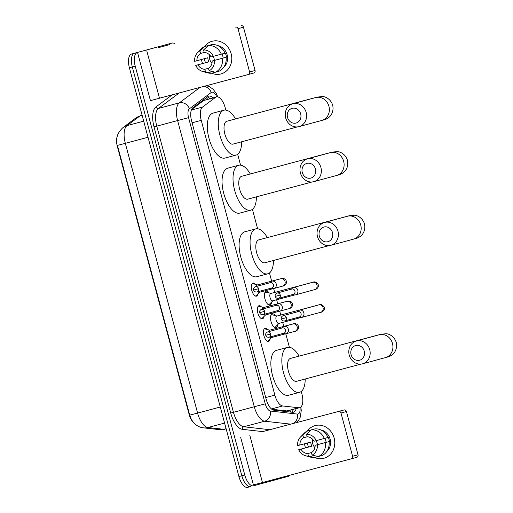 <?xml version="1.0" encoding="UTF-8"?>
<svg xmlns="http://www.w3.org/2000/svg" width="513" height="513" viewBox="0 0 513 513"><rect width="100%" height="100%" fill="white"/><g stroke="black" fill="none" stroke-linecap="round" stroke-linejoin="round"><path stroke-width="0.77" d="M257.968 293.84A6.765 3.02 -105 0 1 256.442 296.161L256.442 296.161A6.765 3.02 -105 0 1 251.78 290.409A6.765 3.02 -105 0 1 252.941 283.093A6.765 3.02 -105 0 1 252.947 283.086A6.765 3.02 -105 0 1 255.429 284.337M264.028 316.463A6.765 3.02 -105 0 1 262.509 318.785A6.765 3.02 -105 0 1 262.502 318.785A6.765 3.02 -105 0 1 257.84 313.033A6.765 3.02 -105 0 1 259.007 305.716L259.007 305.716A6.765 3.02 -105 0 1 261.489 306.966M270.088 339.093A6.765 3.02 -105 0 1 268.568 341.408A6.765 3.02 -105 0 1 268.562 341.414A6.765 3.02 -105 0 1 263.906 335.662A6.765 3.02 -105 0 1 265.067 328.339A6.765 3.02 -105 0 1 265.074 328.339A6.765 3.02 -105 0 1 267.555 329.59M271.627 302.054A7.195 3.213 -105 0 1 269.928 305.081A7.195 3.213 -105 0 1 269.921 305.081A7.195 3.213 -105 0 1 264.964 298.964A7.195 3.213 -105 0 1 266.202 291.179A7.195 3.213 -105 0 1 266.209 291.179A7.195 3.213 -105 0 1 269.197 292.955M277.687 324.684A7.195 3.213 -105 0 1 275.994 327.711A7.195 3.213 -105 0 1 275.988 327.711A7.195 3.213 -105 0 1 271.031 321.593A7.195 3.213 -105 0 1 272.268 313.809A7.195 3.213 -105 0 1 272.275 313.802A7.195 3.213 -105 0 1 275.257 315.578M271.813 409.252L286.825 410.939L299.701 407.694A12.684 5.662 75 0 0 299.707 407.694A12.684 5.662 75 0 0 301.888 393.958L301.227 391.483M225.823 110.077L225.181 107.679A12.684 5.662 75 0 0 216.448 96.906A12.684 5.662 75 0 0 215.537 97.355L202.513 107.07A12.684 5.662 75 0 0 201.231 120.356L274.853 395.113A12.684 5.662 75 0 0 282.599 405.956L298.713 407.764A12.684 5.662 75 0 0 299.701 407.694M117.208 136.496A11.414 5.092 75 0 0 117.368 146.571L189.079 414.203A11.414 5.092 75 0 0 193.946 422.969M216.448 96.906L203.655 100.529L191.548 109.558M289.383 347.282L285.767 333.796M283.785 326.403L282.714 322.401M280.746 315.053L279.707 311.167M277.725 303.779L276.654 299.778M274.679 292.423L273.641 288.543M271.659 281.156L269.466 272.961M257.622 228.76L252.415 209.336M240.571 165.135L237.666 154.278M289.704 475.269A12.684 5.662 -105 0 1 288.12 476.397L253.525 485.785A12.684 5.662 -105 0 1 253.518 485.785A12.684 5.662 -105 0 1 244.778 475.012L135.24 66.203A12.684 5.662 -105 0 1 137.42 52.467L169.098 43.861A12.684 5.662 -105 0 1 169.098 43.861A12.684 5.662 -105 0 1 169.098 43.861A12.684 5.662 -105 0 1 169.11 43.855L166.167 44.644A12.684 5.662 -105 0 1 166.174 44.644A12.684 5.662 -105 0 1 166.18 44.637L172.015 43.079A12.684 5.662 -105 0 1 172.022 43.079A12.684 5.662 -105 0 1 174.388 43.47M135.24 66.203L132.316 66.985A12.684 5.662 -105 0 1 134.496 53.249A12.684 5.662 -105 0 0 132.316 66.985L241.854 475.795L132.316 66.985L129.391 67.767A12.684 5.662 -105 0 1 131.572 54.032L166.167 44.644M250.601 486.568A12.684 5.662 -105 0 1 250.594 486.568A12.684 5.662 -105 0 1 241.854 475.795A12.684 5.662 -105 0 0 250.594 486.568A12.684 5.662 -105 0 1 250.594 486.568L247.67 487.35A12.684 5.662 -105 0 1 247.67 487.35A12.684 5.662 -105 0 1 238.93 476.577L129.391 67.767M116.752 140.966C116.316 136.304 118.42 131.822 123.062 127.519A14.8 13.037 53.3 0 1 127.032 125.602A16.91 7.548 75 0 0 125.326 143.326L117.439 145.416L189.72 415.164L191.336 419.333C194.427 424.507 198.518 427.348 203.616 427.855A14.8 13.049 96.4 0 0 207.932 427.528L223.636 429.291A16.91 7.548 75 0 0 224.957 429.201A16.91 7.548 75 0 0 224.97 429.195M212.895 97.855A12.684 5.662 75 0 0 208.785 96.104A12.684 5.662 75 0 0 207.874 96.547L192.901 107.717A12.684 5.662 75 0 0 191.618 121.01L266.202 399.351A12.684 5.662 75 0 0 273.948 410.195L292.474 412.272A12.684 5.662 75 0 0 293.462 412.208A12.684 5.662 75 0 0 296.148 408.643M293.224 409.425A12.684 5.662 -105 0 1 291.833 412.202M207.374 96.919A12.684 5.662 -105 0 1 209.971 98.637M334.136 438.019A16.91 15.133 74.8 0 1 330.122 454.64A16.91 15.133 74.8 0 1 314.642 457.519A16.91 15.133 74.8 0 0 323.94 458.244L323.94 458.244A16.91 15.133 74.8 0 0 334.136 438.019A16.91 15.133 74.8 0 0 322.292 425.604A16.91 15.133 74.8 0 0 307.428 430.933A16.91 15.133 74.8 0 1 315.085 425.604A16.91 15.133 74.8 0 1 334.136 438.019M305.556 447.855A16.91 15.133 74.8 0 1 304.889 445.829A16.91 15.133 74.8 0 1 304.459 443.79A16.91 15.133 74.8 0 0 304.889 445.829A16.91 15.133 74.8 0 0 305.556 447.855M261.47 431.933L344.069 409.958L261.47 431.933A2.116 0.943 -105 0 1 261.476 431.933L272.441 429.003A2.116 0.943 75 0 1 272.608 428.99L272.749 429.009M240.719 437.57L253.416 484.945L351.302 458.814A2.116 1.892 -105.2 0 0 351.309 458.814A2.116 1.892 -105.2 0 0 352.585 456.288L358.042 454.8A2.116 1.892 74.8 0 1 356.772 457.333A2.116 1.892 74.8 0 1 356.766 457.333L351.315 458.814L356.772 457.333M344.069 409.958A2.116 1.892 74.8 0 1 346.442 411.509L340.985 412.997L352.585 456.288M340.985 412.997A2.116 1.892 -105.2 0 0 338.606 411.439M346.442 411.509L358.042 454.8M317.688 444.636A10.568 9.458 74.8 0 1 316.925 442.584A10.568 9.458 74.8 0 1 316.572 440.571M324.96 438.307A8.458 7.567 -105.2 0 1 325.729 440.269A8.458 7.567 -105.2 0 1 326.044 442.373L315.117 445.335A8.458 7.567 74.8 0 1 311.442 452.607L312.116 455.114A10.991 9.837 74.8 0 0 317.367 444.733L329.41 441.475A12.261 10.972 74.8 0 0 329.019 439.391A12.261 10.972 74.8 0 0 328.314 437.39L314.027 441.251A8.458 7.567 74.8 0 0 307.204 436.787L306.53 434.274L311.211 429.894L307.556 430.869L302.875 435.255L303.549 437.762L307.197 436.775M311.487 452.575L307.787 453.582A8.458 7.567 74.8 0 1 300.964 449.119L311.885 446.156A8.458 7.567 -105.2 0 1 311.109 444.175A8.458 7.567 -105.2 0 1 310.795 442.071L297.617 445.637A10.991 9.837 74.8 0 1 300.509 437.012A10.991 9.837 74.8 0 1 302.875 435.255M314.905 447.644A8.458 7.567 74.8 0 1 312.744 443.732A8.458 7.567 74.8 0 1 312.648 439.314M320.785 429.926A12.261 10.972 74.8 0 1 330.109 439.09A12.261 10.972 74.8 0 1 326.672 451.632M307.787 453.582L308.46 456.095A10.991 9.837 74.8 0 1 305.594 455.768A10.991 9.837 74.8 0 1 298.713 449.715L308.525 447.054A12.261 10.972 74.8 0 1 307.819 445.053A12.261 10.972 74.8 0 1 307.428 442.982M324.331 438.474A13.954 12.485 74.8 0 0 311.211 429.894L314.854 428.906A13.954 12.485 74.8 0 1 327.974 437.486M308.46 456.095L314.7 457.513L318.323 456.532M314.7 457.513A13.954 12.485 74.8 0 1 310.545 457.134L305.594 455.768M300.509 437.012L304.087 433.331A13.954 12.485 74.8 0 1 307.556 430.869M306.53 434.274A10.991 9.837 74.8 0 1 316.271 440.654M298.713 449.715L300.964 449.119M299.868 445.034A8.458 7.567 74.8 0 1 303.549 437.762M329.07 441.571A13.954 12.485 74.8 0 1 321.997 455.55L318.355 456.538L312.116 455.114M325.428 442.559A13.954 12.485 74.8 0 1 318.355 456.538M315.117 445.335L317.367 444.733M326.044 442.373L329.41 441.475M308.525 447.054L311.885 446.156M364.243 351.123A7.612 6.81 -105.2 0 0 355.695 345.531A7.612 6.81 -105.2 0 0 351.084 354.637A7.612 6.81 -105.2 0 0 359.632 360.235A7.612 6.81 -105.2 0 0 364.243 351.123M349.25 355.124A11.837 10.593 74.8 0 1 356.381 340.959A11.837 10.593 74.8 0 1 369.719 349.654A11.837 10.593 74.8 0 1 362.582 363.813A11.837 10.593 74.8 0 1 349.25 355.124M381.454 334.155L379.145 334.784A11.837 10.593 -105.2 0 1 392.477 343.479A11.837 10.593 -105.2 0 1 385.34 357.638C388.726 356.67 388.578 357.01 391.72 355.118C394.119 353.681 397.71 349.064 396.248 342.44C394.202 335.97 388.783 333.771 385.988 333.726L380.697 334.341L368.18 337.669A11.837 5.284 75 0 0 368.167 337.669L290.461 358.427A11.837 5.284 75 0 0 290.461 358.427A11.837 5.284 75 0 0 290.448 358.433A11.837 5.284 75 0 0 288.415 371.239A11.837 5.284 75 0 0 296.565 381.306A11.837 5.284 75 0 0 296.578 381.3M305.197 378.998A23.252 10.375 -105 0 1 299.534 392.33A23.252 10.375 -105 0 1 299.515 392.336A23.252 10.375 -105 0 1 283.497 372.566A23.252 10.375 -105 0 1 287.492 347.404A23.252 10.375 -105 0 1 287.511 347.404A23.252 10.375 -105 0 1 299.085 356.125M299.515 392.336L288.55 395.266A23.252 10.375 -105 0 1 288.55 395.266A23.252 10.375 -105 0 1 272.525 375.497A23.252 10.375 -105 0 1 276.526 350.334A23.252 10.375 -105 0 1 276.545 350.328A23.252 10.375 -105 0 1 276.565 350.328M332.488 232.607A7.612 6.81 -105.2 0 0 323.934 227.009A7.612 6.81 -105.2 0 0 319.323 236.121A7.612 6.81 -105.2 0 0 327.878 241.713A7.612 6.81 -105.2 0 0 332.488 232.607M317.489 236.602A11.837 10.593 74.8 0 1 324.626 222.443A11.837 10.593 74.8 0 1 337.964 231.132A11.837 10.593 74.8 0 1 330.827 245.291A11.837 10.593 74.8 0 1 317.489 236.602M349.699 215.633L347.384 216.268A11.837 10.593 -105.2 0 1 360.722 224.957A11.837 10.593 -105.2 0 1 353.585 239.122C356.971 238.154 356.824 238.494 359.966 236.602C362.358 235.166 365.955 230.549 364.493 223.924C362.447 217.454 357.022 215.248 354.233 215.204L348.943 215.819L258.699 239.911A11.837 5.284 75 0 0 258.699 239.911A11.837 5.284 75 0 0 258.693 239.911A11.837 5.284 75 0 0 256.654 252.723A11.837 5.284 75 0 0 264.811 262.784A11.837 5.284 75 0 0 264.817 262.784L329.205 245.586M273.442 260.482A23.252 10.375 -105 0 1 267.773 273.814A23.252 10.375 -105 0 1 267.76 273.814A23.252 10.375 -105 0 1 251.736 254.044A23.252 10.375 -105 0 1 255.737 228.888A23.252 10.375 -105 0 1 255.756 228.881A23.252 10.375 -105 0 1 267.331 237.609M256.808 276.738A23.252 10.375 -105 0 1 256.789 276.744A23.252 10.375 -105 0 1 240.77 256.975A23.252 10.375 -105 0 1 244.772 231.818A23.252 10.375 -105 0 1 244.784 231.812A23.252 10.375 -105 0 1 244.804 231.805L255.756 228.881M315.437 168.976A7.612 6.81 -105.2 0 0 306.889 163.384A7.612 6.81 -105.2 0 0 302.279 172.49A7.612 6.81 -105.2 0 0 310.827 178.082A7.612 6.81 -105.2 0 0 315.437 168.976M300.438 172.971A11.837 10.593 74.8 0 1 307.576 158.812A11.837 10.593 74.8 0 1 320.914 167.507A11.837 10.593 74.8 0 1 313.776 181.666A11.837 10.593 74.8 0 1 300.438 172.971M332.648 152.008L330.34 152.637A11.837 10.593 -105.2 0 1 343.672 161.332A11.837 10.593 -105.2 0 1 336.534 175.491C339.92 174.523 339.773 174.862 342.915 172.971C345.313 171.534 348.904 166.917 347.442 160.293C345.396 153.823 339.978 151.624 337.182 151.579L331.892 152.188L319.375 155.522A11.837 5.284 75 0 0 319.362 155.522L241.649 176.28A11.837 5.284 75 0 0 241.649 176.28A11.837 5.284 75 0 0 241.642 176.286A11.837 5.284 75 0 0 239.603 189.092A11.837 5.284 75 0 0 247.76 199.159A11.837 5.284 75 0 0 247.773 199.153M256.391 196.851A23.252 10.375 -105 0 1 250.722 210.183A23.252 10.375 -105 0 1 250.71 210.189A23.252 10.375 -105 0 1 234.685 190.419A23.252 10.375 -105 0 1 238.686 165.257A23.252 10.375 -105 0 1 238.705 165.25A23.252 10.375 -105 0 1 250.28 173.978M239.757 213.113A23.252 10.375 -105 0 1 239.738 213.113A23.252 10.375 -105 0 1 223.719 193.343A23.252 10.375 -105 0 1 227.721 168.187A23.252 10.375 -105 0 1 227.74 168.181A23.252 10.375 -105 0 1 227.753 168.174L238.705 165.25M300.682 113.924A7.612 6.81 -105.2 0 0 292.134 108.326A7.612 6.81 -105.2 0 0 287.524 117.439A7.612 6.81 -105.2 0 0 296.078 123.03A7.612 6.81 -105.2 0 0 300.682 113.924M285.69 117.919A11.837 10.593 74.8 0 1 292.827 103.761A11.837 10.593 74.8 0 1 306.165 112.45A11.837 10.593 74.8 0 1 299.028 126.608A11.837 10.593 74.8 0 1 285.69 117.919M317.893 96.951L315.585 97.585A11.837 10.593 -105.2 0 1 328.923 106.274A11.837 10.593 -105.2 0 1 321.786 120.44C325.171 119.471 325.018 119.811 328.166 117.919C330.558 116.483 334.155 111.866 332.693 105.242C330.648 98.772 325.223 96.566 322.433 96.521L317.143 97.137L304.619 100.471A11.837 5.284 75 0 0 304.613 100.471L226.9 121.228A11.837 5.284 75 0 0 226.9 121.228A11.837 5.284 75 0 0 226.893 121.228A11.837 5.284 75 0 0 224.854 134.04A11.837 5.284 75 0 0 233.011 144.102A11.837 5.284 75 0 0 233.017 144.102M241.636 141.8A23.252 10.375 -105 0 1 235.974 155.131A23.252 10.375 -105 0 1 235.954 155.131A23.252 10.375 -105 0 1 219.936 135.361A23.252 10.375 -105 0 1 223.937 110.205A23.252 10.375 -105 0 1 223.957 110.199A23.252 10.375 -105 0 1 235.531 118.926M225.008 158.055A23.252 10.375 -105 0 1 224.989 158.062A23.252 10.375 -105 0 1 208.971 138.292A23.252 10.375 -105 0 1 212.972 113.136A23.252 10.375 -105 0 1 212.985 113.129A23.252 10.375 -105 0 1 213.004 113.123L223.957 110.199M273.788 326.852A6.342 2.828 75 0 0 275.032 327.082A6.342 2.828 75 0 0 275.667 326.704L278.976 323.402M277.014 316.046L272.493 314.835A6.342 2.828 75 0 0 271.762 314.822A6.342 2.828 75 0 0 271.755 314.828A6.342 2.828 75 0 0 270.793 315.642M319.169 304.831L318.772 304.908A3.803 3.405 -105.2 0 1 322.991 307.473A3.803 3.405 -105.2 0 1 323.055 307.704A3.803 3.405 -105.2 0 1 320.766 312.257C321.548 312.539 325.505 310.237 324.229 307.133C321.132 302.824 318.701 305.203 319.253 304.767L315.117 305.87A3.803 1.699 75 0 0 315.11 305.87L276.802 316.104A3.803 1.699 75 0 0 276.802 316.104L276.802 316.104A3.803 1.699 75 0 0 276.148 320.221A3.803 1.699 75 0 0 278.764 323.459A3.803 1.699 75 0 0 278.771 323.453M298.835 317.111L299.791 317.412A3.803 3.405 -105.2 0 0 301.561 317.464A3.803 3.405 -105.2 0 0 301.573 317.464A3.803 3.405 -105.2 0 0 303.863 312.911A3.803 3.405 -105.2 0 0 299.592 310.115A3.803 3.405 -105.2 0 0 299.579 310.115A3.803 3.405 -105.2 0 0 298.066 311.058L297.399 311.801M286.312 317.669A2.751 2.462 -105.2 0 1 284.651 320.958L299.477 316.938A2.751 2.462 -105.2 0 0 299.477 316.938A2.751 2.462 -105.2 0 0 298.047 311.628A2.751 2.462 -105.2 0 0 298.034 311.628L283.214 315.649C281.599 316.367 280.957 317.489 281.278 319.015L286.312 317.669A2.751 2.462 -105.2 0 0 283.214 315.649M275.032 327.082A6.342 2.828 75 0 0 275.039 327.076L274.301 327.275M267.728 304.228A6.342 2.828 75 0 0 268.972 304.453A6.342 2.828 75 0 0 269.601 304.081L272.91 300.778M270.947 293.423L266.433 292.211A6.342 2.828 75 0 0 265.696 292.198L265.696 292.198A6.342 2.828 75 0 0 264.734 293.019M313.11 282.201L312.706 282.285A3.803 3.405 -105.2 0 1 316.925 284.85A3.803 3.405 -105.2 0 1 316.996 285.074A3.803 3.405 -105.2 0 1 314.7 289.627C315.482 289.909 319.445 287.613 318.169 284.51C315.072 280.201 312.635 282.58 313.193 282.144L270.742 293.481A3.803 1.699 75 0 0 270.742 293.481A3.803 1.699 75 0 0 270.736 293.481A3.803 1.699 75 0 0 270.082 297.598A3.803 1.699 75 0 0 272.704 300.83L294.751 294.943M292.776 294.481L293.725 294.789A3.803 3.405 -105.2 0 0 295.501 294.84A3.803 3.405 -105.2 0 0 295.507 294.834A3.803 3.405 -105.2 0 0 297.803 290.281A3.803 3.405 -105.2 0 0 293.526 287.485A3.803 3.405 -105.2 0 0 293.519 287.492A3.803 3.405 -105.2 0 0 292.006 288.434L291.333 289.178M280.245 295.046A2.751 2.462 -105.2 0 1 278.591 298.329L293.41 294.308A2.751 2.462 -105.2 0 0 293.41 294.308A2.751 2.462 -105.2 0 0 291.98 289.005A2.751 2.462 -105.2 0 0 291.974 289.005L277.155 293.026C275.539 293.744 274.891 294.866 275.218 296.392L280.245 295.046A2.751 2.462 -105.2 0 0 277.155 293.026M268.972 304.453A6.342 2.828 75 0 0 268.979 304.453L268.235 304.651M267.376 341.241A6.342 2.828 75 0 0 267.722 341.196A6.342 2.828 75 0 0 268.357 340.824L271.666 337.522M269.697 330.167L265.183 328.955A6.342 2.828 75 0 0 264.451 328.942A6.342 2.828 75 0 0 264.445 328.942A6.342 2.828 75 0 0 264.124 329.083M289.037 325.037A3.803 1.699 75 0 1 289.229 324.953A3.803 1.699 75 0 0 289.229 324.953L269.492 330.225A3.803 1.699 75 0 0 269.492 330.225L269.492 330.225A3.803 1.699 75 0 0 268.613 331.667M283.298 333.379L284.247 333.687A3.803 3.405 -105.2 0 0 286.023 333.739A3.803 3.405 -105.2 0 0 288.325 329.186A3.803 3.405 -105.2 0 0 284.048 326.383A3.803 3.405 -105.2 0 0 284.042 326.39A3.803 3.405 -105.2 0 0 282.528 327.332L281.855 328.076M270.768 333.944L265.74 335.29C266.234 336.785 267.356 337.432 269.113 337.227A2.751 2.462 -105.2 0 0 267.677 331.924L282.496 327.903A2.751 2.462 -105.2 0 0 282.496 327.903A2.751 2.462 -105.2 0 1 283.933 333.206A2.751 2.462 -105.2 0 1 283.926 333.213M270.133 336.951A3.803 1.699 75 0 0 271.454 337.573A3.803 1.699 75 0 0 271.46 337.573M286.023 333.739A3.803 3.405 -105.2 0 0 286.03 333.732L294.879 331.334A3.803 3.405 -105.2 0 0 297.174 326.781A3.803 3.405 -105.2 0 0 297.104 326.55A3.803 3.405 -105.2 0 0 292.891 323.992L284.042 326.39M261.309 318.618A6.342 2.828 75 0 0 261.662 318.573A6.342 2.828 75 0 0 262.29 318.195L265.599 314.892M263.637 307.543L259.123 306.332A6.342 2.828 75 0 0 258.385 306.319L258.385 306.319A6.342 2.828 75 0 0 258.065 306.453M282.971 302.407A3.803 1.699 75 0 1 283.17 302.324L263.432 307.595A3.803 1.699 75 0 0 263.425 307.595A3.803 1.699 75 0 0 262.547 309.044M277.232 310.756L278.187 311.064A3.803 3.405 -105.2 0 0 279.957 311.109A3.803 3.405 -105.2 0 0 282.265 306.556A3.803 3.405 -105.2 0 0 277.988 303.76A3.803 3.405 -105.2 0 0 277.975 303.767A3.803 3.405 -105.2 0 0 276.462 304.703L275.795 305.453M264.708 311.314L259.674 312.661C260.174 314.155 261.297 314.802 263.054 314.604A2.751 2.462 -105.2 0 0 261.611 309.301L276.43 305.28A2.751 2.462 -105.2 0 0 276.43 305.28A2.751 2.462 -105.2 0 1 277.873 310.583A2.751 2.462 -105.2 0 1 277.866 310.583M264.067 314.328A3.803 1.699 75 0 0 265.394 314.95L279.412 311.205M279.957 311.109A3.803 3.405 -105.2 0 0 279.97 311.109L288.819 308.711A3.803 3.405 -105.2 0 0 291.115 304.158A3.803 3.405 -105.2 0 0 291.044 303.927A3.803 3.405 -105.2 0 0 286.825 301.362L277.975 303.767M255.25 295.988A6.342 2.828 75 0 0 255.596 295.95A6.342 2.828 75 0 0 256.231 295.571L259.54 292.269M257.577 284.914L253.056 283.702A6.342 2.828 75 0 0 252.325 283.695A6.342 2.828 75 0 0 252.319 283.695A6.342 2.828 75 0 0 251.998 283.83M276.911 279.784A3.803 1.699 75 0 1 277.103 279.7A3.803 1.699 75 0 0 277.103 279.7L257.366 284.971A3.803 1.699 75 0 0 257.366 284.971L257.366 284.971A3.803 1.699 75 0 0 256.487 286.421M271.172 288.133L272.127 288.434A3.803 3.405 -105.2 0 0 273.897 288.486A3.803 3.405 -105.2 0 0 276.199 283.933A3.803 3.405 -105.2 0 0 271.928 281.137A3.803 3.405 -105.2 0 0 271.916 281.137A3.803 3.405 -105.2 0 0 270.402 282.079L269.735 282.823M270.377 282.65A2.751 2.462 -105.2 0 0 270.37 282.65A2.751 2.462 -105.2 0 1 271.807 287.96A2.751 2.462 -105.2 0 0 271.807 287.96L256.987 291.98A2.751 2.462 -105.2 0 0 255.551 286.671L270.37 282.65M258.007 291.705A3.803 1.699 75 0 0 259.328 292.327A3.803 1.699 75 0 0 259.334 292.327L273.346 288.582M273.897 288.486A3.803 3.405 -105.2 0 0 273.91 288.486L282.759 286.081A3.803 3.405 -105.2 0 0 285.048 281.528A3.803 3.405 -105.2 0 0 284.984 281.304A3.803 3.405 -105.2 0 0 280.765 278.739L271.916 281.137M231.158 53.711A16.91 15.133 74.8 0 1 227.144 70.326A16.91 15.133 74.8 0 1 211.664 73.212A16.91 15.133 74.8 0 0 220.962 73.936L220.962 73.936A16.91 15.133 74.8 0 0 231.158 53.711A16.91 15.133 74.8 0 0 219.32 41.297A16.91 15.133 74.8 0 0 204.45 46.619A16.91 15.133 74.8 0 1 212.106 41.297A16.91 15.133 74.8 0 1 231.158 53.711M202.577 63.541A16.91 15.133 74.8 0 1 201.91 61.522A16.91 15.133 74.8 0 1 201.487 59.476A16.91 15.133 74.8 0 0 201.91 61.522A16.91 15.133 74.8 0 0 202.577 63.541M158.498 47.626L169.463 44.695A2.116 0.943 75 0 1 169.63 44.682L169.777 44.702M137.747 53.262L150.437 100.638L248.324 74.507A2.116 1.892 -105.2 0 0 248.33 74.507A2.116 1.892 -105.2 0 0 249.607 71.974L255.07 70.493A2.116 1.892 74.8 0 1 253.794 73.026A2.116 1.892 74.8 0 1 253.788 73.026L248.337 74.5L253.794 73.026M241.097 25.65A2.116 1.892 74.8 0 1 243.47 27.202L238.006 28.683L249.607 71.974M238.006 28.683A2.116 1.892 -105.2 0 0 235.634 27.131M243.47 27.202L255.07 70.493M214.71 60.329A10.568 9.458 74.8 0 1 213.953 58.277A10.568 9.458 74.8 0 1 213.594 56.263M221.982 54A8.458 7.567 -105.2 0 1 222.751 55.962A8.458 7.567 -105.2 0 1 223.072 58.065L212.145 61.028A8.458 7.567 74.8 0 1 208.464 68.3L209.137 70.807A10.991 9.837 74.8 0 0 214.396 60.425L226.432 57.167A12.261 10.972 74.8 0 0 226.047 55.083A12.261 10.972 74.8 0 0 225.335 53.083L224.995 53.172M208.509 68.267L204.809 69.274A8.458 7.567 74.8 0 1 197.986 64.811L208.913 61.842A8.458 7.567 -105.2 0 1 208.131 59.867A8.458 7.567 -105.2 0 1 207.816 57.764L194.645 61.323A10.991 9.837 74.8 0 1 197.531 52.704A10.991 9.837 74.8 0 1 199.897 50.947L200.57 53.455L204.225 52.467M211.927 63.336A8.458 7.567 74.8 0 1 209.772 59.418A8.458 7.567 74.8 0 1 209.67 55.006M217.813 45.619A12.261 10.972 74.8 0 1 227.137 54.782A12.261 10.972 74.8 0 1 223.7 67.325M204.809 69.274L205.482 71.788A10.991 9.837 74.8 0 1 202.616 71.461A10.991 9.837 74.8 0 1 195.735 65.407L205.546 62.746A12.261 10.972 74.8 0 1 204.841 60.746A12.261 10.972 74.8 0 1 204.456 58.674M208.227 45.593L204.584 46.561L199.897 50.947M211.882 44.599A13.954 12.485 74.8 0 1 225.002 53.179L211.048 56.943A8.458 7.567 74.8 0 0 204.225 52.48L203.552 49.966L208.24 45.586L211.882 44.599M205.482 71.788L211.722 73.205L215.345 72.218M211.722 73.205A13.954 12.485 74.8 0 1 207.566 72.827L202.616 71.461M197.531 52.704L201.109 49.024A13.954 12.485 74.8 0 1 204.584 46.561M208.24 45.586A13.954 12.485 74.8 0 1 221.359 54.166M203.552 49.966A10.991 9.837 74.8 0 1 213.299 56.34M195.735 65.407L197.986 64.811M196.889 60.726A8.458 7.567 74.8 0 1 200.57 53.455M226.092 57.264A13.954 12.485 74.8 0 1 219.019 71.243L215.377 72.23L209.137 70.807M222.45 58.251A13.954 12.485 74.8 0 1 215.377 72.23M212.145 61.028L214.396 60.425M223.072 58.065L226.432 57.167M205.546 62.746L208.913 61.842M286.825 410.939L298.713 407.764M206.361 97.675A12.684 11.177 53.3 0 1 207.65 99.259M189.079 414.203L189.438 414.106M117.368 146.571L117.727 146.474M290.916 410.041A12.684 11.183 96.4 0 1 290.589 412.061M271.422 408.938L282.599 405.956M265.715 397.556L274.853 395.113M192.099 122.799L201.231 120.356M191.355 110.051L202.513 107.07M203.655 100.529L215.537 97.355M226.15 428.881L219.32 429.618A14.8 13.049 96.4 0 0 223.636 429.291L226.086 428.637M142.107 115.226L140.94 115.54A16.91 7.548 75 0 0 140.928 115.54A16.91 7.548 75 0 0 139.728 116.137L127.032 125.602L143.698 121.151M148.013 137.266L125.326 143.326L197.601 413.074L189.72 415.164M220.289 407.014L197.601 413.074A16.91 7.548 75 0 0 207.932 427.528L224.598 423.078M123.062 127.519L135.759 118.048A14.8 13.037 53.3 0 1 139.728 116.137L142.178 115.483M121.042 144.454L126.782 142.928M247.676 487.35L250.581 486.574M238.93 476.577L244.778 475.012M131.572 54.032L137.42 52.467M216.775 96.842A8.458 3.771 75 0 0 211.831 92.205A8.458 3.771 75 0 0 211.228 92.5L189.419 108.769A8.458 3.771 75 0 0 188.566 117.631L265.247 403.821A8.458 3.771 75 0 0 270.409 411.048L297.399 414.074A8.458 3.771 75 0 0 298.059 414.029A8.458 3.771 75 0 0 300.028 407.585M203.834 86.389A8.458 7.451 53.3 0 1 211.228 92.5M262.694 431.606L242.341 429.323A19.026 8.49 -105 0 1 230.722 413.061L154.035 126.871A19.026 8.49 -105 0 1 155.958 106.935L172.156 94.854M290.89 424.161L264.625 421.211L243.784 426.778L269.825 429.702M270.409 411.048A8.458 7.458 96.4 0 1 264.625 421.211A16.91 7.548 -105 0 1 254.294 406.758L233.46 412.324A16.91 7.548 75 0 0 243.784 426.778A2.116 1.866 -83.6 0 0 242.341 429.323M265.247 403.821L254.294 406.758L177.613 120.574A16.91 7.548 -105 0 1 179.319 102.85L158.479 108.416A16.91 7.548 75 0 0 156.773 126.14L233.46 412.324L230.722 413.061M189.419 108.769A8.458 7.451 53.3 0 0 179.319 102.85L200.019 87.409M179.184 92.975L158.479 108.416A2.116 1.86 -126.7 0 1 155.958 106.935M188.566 117.631L154.035 126.871M297.399 414.074A8.458 7.458 96.4 0 1 293.385 423.501M249.773 435.171L262.47 482.547M368.167 337.669A11.837 5.284 75 0 0 367.571 337.926M336.419 219.154A11.837 5.284 75 0 0 336.413 219.154A11.837 5.284 75 0 0 335.81 219.41M319.362 155.522A11.837 5.284 75 0 0 318.765 155.779M304.613 100.471A11.837 5.284 75 0 0 304.01 100.728M258.648 288.691L253.614 290.037C254.108 291.531 255.237 292.179 256.987 291.98M146.795 50.864L159.492 98.233M219.32 429.618L203.616 427.855M140.883 115.553L135.759 118.048M295.879 422.827L298.765 420.038L300.31 417.069L301.253 410.49L300.894 407.008M217.807 96.906L216.351 93.635L213.28 89.384L209.522 86.671L206.309 85.729M379.145 334.784L356.381 340.959M287.511 347.404L276.545 350.328M385.34 357.638L362.582 363.813M296.565 381.306L360.96 364.102M347.384 216.268L324.626 222.443M267.76 273.814L256.789 276.744M353.585 239.122L330.827 245.291M330.34 152.637L307.576 158.812M250.71 210.189L239.738 213.113M336.534 175.491L313.776 181.666M247.76 199.159L312.154 181.955M315.585 97.585L292.827 103.761M235.954 155.131L224.989 158.062M321.786 120.44L299.028 126.608M233.011 144.102L297.405 126.903M284.651 320.958C282.9 321.157 281.772 320.51 281.278 319.015M271.762 314.822L271.024 315.02M318.772 304.908L299.579 310.115M278.764 323.459L300.817 317.566M320.766 312.257L301.573 317.464M278.591 298.329C276.834 298.534 275.712 297.886 275.218 296.392M265.696 292.198L264.964 292.397M312.706 282.285L293.519 287.492M314.7 289.627L295.507 294.834M295.289 331.193L295.623 331.129M294.879 331.334C295.668 331.616 299.624 329.32 298.348 326.21C297.784 323.325 293.41 323.479 293.372 323.85L289.236 324.947M271.454 337.573L285.472 333.828M292.891 323.992L293.289 323.908M269.113 337.227L283.933 333.206M267.677 331.924C266.061 332.642 265.42 333.764 265.74 335.29M289.229 308.563L289.563 308.499M288.819 308.711C289.601 308.993 293.558 306.691 292.288 303.587C291.724 300.701 287.344 300.849 287.312 301.221L283.17 302.324M286.825 301.362L287.229 301.285M263.054 314.604L277.873 310.583M261.611 309.301C260.001 310.019 259.354 311.135 259.674 312.661M283.163 285.94L283.503 285.876M282.759 286.081C283.542 286.363 287.498 284.067 286.222 280.957C285.658 278.078 281.284 278.226 281.246 278.597L277.11 279.7M280.765 278.739L281.162 278.655M255.551 286.671C253.935 287.389 253.294 288.511 253.614 290.037"/></g></svg>
